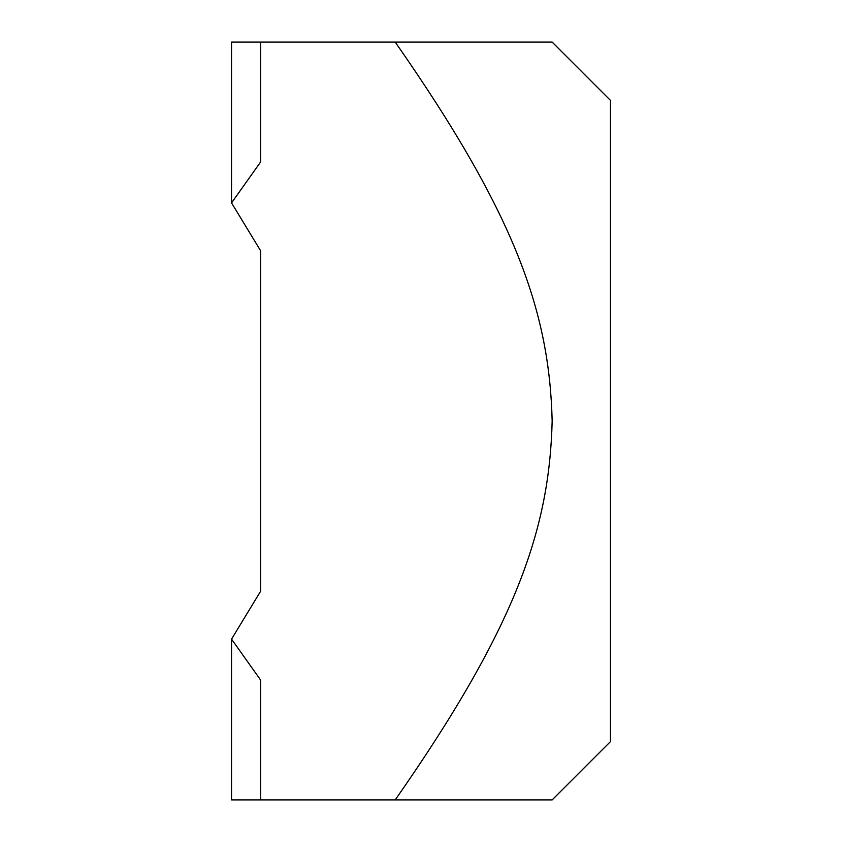 <?xml version="1.0" encoding="UTF-8"?>
<svg xmlns="http://www.w3.org/2000/svg" width="842" height="842" viewBox="0 0 842 842"><rect width="100%" height="100%" fill="white"/><g stroke="black" fill="none" stroke-linecap="round" stroke-linejoin="round"><path stroke-width="1.26" d="M231.55 799.9L260.694 799.9L260.694 680.157L231.55 639.11L231.55 799.9M260.694 42.1L231.55 42.1L231.55 202.89L260.694 161.843L260.694 42.1L552.163 42.1L395.214 42.1C517.672 217.446 549.437 314.403 552.163 421C549.437 527.597 517.672 624.553 395.214 799.9L552.163 799.9L610.45 741.613L610.45 100.387L552.163 42.1M231.55 639.11L260.694 591.105L260.694 250.895L231.55 202.89M260.694 250.895L260.694 326.507M260.694 515.493L260.694 591.105M260.694 799.9L395.214 799.9"/></g></svg>
